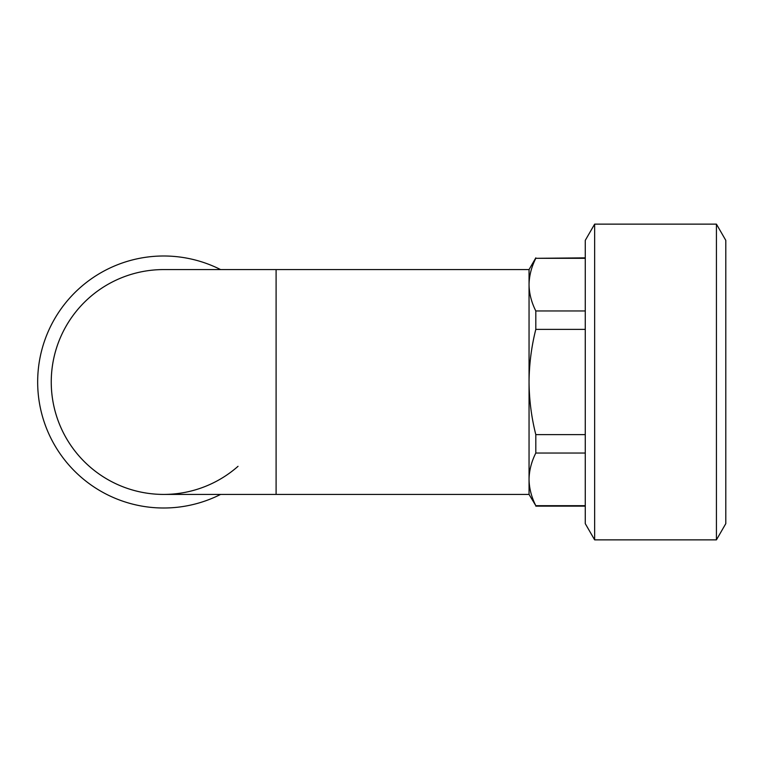 <?xml version="1.0" encoding="UTF-8"?>
<svg xmlns="http://www.w3.org/2000/svg" width="764" height="764" viewBox="0 0 764 764"><rect width="100%" height="100%" fill="white"/><g stroke="black" fill="none" stroke-linecap="round" stroke-linejoin="round"><path stroke-width="1.15" d="M716.431 224.138L725.8 240.364L725.8 523.636L716.431 539.861L716.431 224.138L594.64 224.138L594.64 539.861L716.431 539.861M535.812 329.37L535.812 310.958C531.438 302.277 529.185 293.51 529.051 284.638L529.051 269.577L276.1 269.577L276.1 494.423L529.051 494.423L535.812 505.682C531.438 497.011 529.185 488.234 529.051 479.362C529.194 470.5 531.448 461.733 535.812 453.042L535.812 434.63C531.457 417.459 529.204 399.916 529.051 382C529.204 364.084 531.457 346.541 535.812 329.37L585.272 329.37M535.812 310.958L585.272 310.958M529.051 494.423L529.051 284.638C529.194 275.775 531.448 266.999 535.812 258.318L585.272 258.318M529.051 284.638C529.185 275.766 531.438 266.989 535.812 258.318L585.272 257.86M535.812 453.042L585.272 453.042M535.812 434.63L585.272 434.63M535.812 505.682L585.272 505.682M238.034 466.317A112.423 112.423 0 0 1 58.513 421.747A112.423 112.423 0 0 1 163.668 269.577A112.423 112.423 0 0 0 51.245 382A112.423 112.423 0 0 0 163.677 494.423L276.1 494.423M220.586 269.577A126.012 126.012 0 0 0 37.665 382A126.012 126.012 0 0 0 220.586 494.423M594.64 539.861L585.272 523.636L585.272 240.364L594.64 224.138M535.812 506.14L585.272 506.14M529.051 269.577L535.812 257.86M276.1 269.577L163.668 269.577"/></g></svg>
